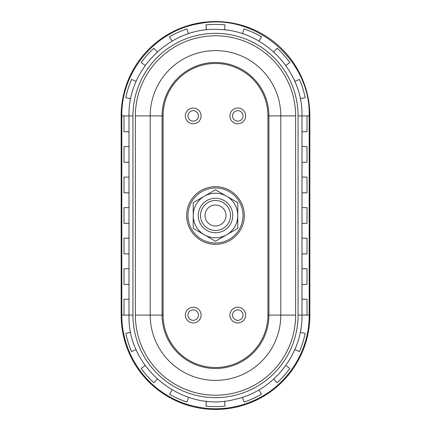 <?xml version="1.0" encoding="UTF-8"?>
<svg xmlns="http://www.w3.org/2000/svg" width="431" height="431" viewBox="0 0 431 431"><rect width="100%" height="100%" fill="white"/><g stroke="black" fill="none" stroke-linecap="round" stroke-linejoin="round"><path stroke-width="0.65" d="M132.942 115.907L121.143 115.907A94.357 94.357 0 0 1 215.5 21.55A94.357 94.357 0 0 1 309.857 115.907L298.058 115.907L298.058 315.093A82.558 82.558 0 0 1 215.5 397.657A82.558 82.558 0 0 1 132.942 315.093L132.942 115.907A82.558 82.558 0 0 1 215.5 33.343A82.558 82.558 0 0 1 298.058 115.907M309.857 115.907L309.857 315.093L298.058 315.093M289.847 368.457L285.769 365.526L289.847 368.457A91.512 91.512 0 0 1 277.128 382.744L273.744 379.032M305.175 333.341L300.256 332.339L305.175 333.341A91.512 91.512 0 0 1 299.421 351.588L294.82 349.584M261.488 394.214L258.961 389.872L261.488 394.214A91.512 91.512 0 0 1 244.032 402.048L242.464 397.274M131.574 351.583L136.18 349.584L131.574 351.583A91.512 91.512 0 0 1 125.825 333.335L130.744 332.339M129.009 146.567L123.988 146.567L123.988 162.293L129.009 162.293M123.988 115.907L123.988 131.762L129.009 131.762M129.009 177.103L123.988 177.103L123.988 192.829L129.009 192.829M129.009 207.64L123.988 207.64L123.988 223.36L129.009 223.36M129.009 238.171L123.988 238.171L123.988 253.897L129.009 253.897M129.009 268.707L123.988 268.707L123.988 284.433L129.009 284.433M129.009 299.238L123.988 299.238L123.988 315.093L121.143 315.093L121.143 115.907M300.256 98.661L305.175 97.659A91.512 91.512 0 0 0 299.421 79.412L294.82 81.416M285.769 65.474L289.847 62.543A91.512 91.512 0 0 0 277.128 48.256L273.744 51.968M258.961 41.128L261.488 36.786A91.512 91.512 0 0 0 244.032 28.952L242.464 33.726M224.54 29.884L225.063 24.89A91.512 91.512 0 0 0 205.932 24.89L206.46 29.884M188.53 33.726L186.968 28.952A91.512 91.512 0 0 0 169.512 36.786L172.034 41.128M157.25 51.968L153.867 48.256A91.512 91.512 0 0 0 141.152 62.549L145.231 65.474M136.18 81.416L131.574 79.417A91.512 91.512 0 0 0 125.825 97.665L130.744 98.661M145.231 365.526L141.152 368.451A91.512 91.512 0 0 0 153.867 382.744L157.25 379.032M172.034 389.872L169.512 394.214A91.512 91.512 0 0 0 186.968 402.048L188.53 397.274M206.46 401.116L205.932 406.11A91.512 91.512 0 0 0 225.063 406.11L224.54 401.116M132.942 315.093L123.988 315.093M301.991 162.293L307.012 162.293L307.012 146.567L301.991 146.567M301.991 131.762L307.012 131.762L307.012 115.907M301.991 192.829L307.012 192.829L307.012 177.103L301.991 177.103M301.991 223.36L307.012 223.36L307.012 207.64L301.991 207.64M301.991 253.897L307.012 253.897L307.012 238.171L301.991 238.171M301.991 284.433L307.012 284.433L307.012 268.707L301.991 268.707M307.012 315.093L307.012 299.238L301.991 299.238M163.08 315.093L163.08 115.907L162.088 115.907L162.088 315.093L150.203 315.093A65.296 65.296 0 0 0 215.5 380.395A65.296 65.296 0 0 0 280.796 315.093L268.912 315.093A53.412 53.412 0 0 1 215.5 368.505A53.412 53.412 0 0 1 162.088 315.093L163.08 315.093A52.42 52.42 0 0 0 215.5 367.514A52.42 52.42 0 0 0 267.92 315.093L267.92 115.907L295.623 115.907A80.123 80.123 0 0 0 215.5 35.778A80.123 80.123 0 0 0 135.377 115.907L150.203 115.907A65.296 65.296 0 0 1 215.5 50.605A65.296 65.296 0 0 1 280.796 115.907L280.796 315.093L295.623 315.093L295.623 115.907M193.223 108.041A7.86 7.86 0 0 1 200.032 119.834A7.86 7.86 0 0 1 186.413 119.834A7.86 7.86 0 0 1 193.223 108.041M193.223 307.233A7.86 7.86 0 0 1 200.032 319.026A7.86 7.86 0 0 1 186.413 319.026A7.86 7.86 0 0 1 193.223 307.233M237.777 108.041A7.86 7.86 0 0 1 244.587 119.834A7.86 7.86 0 0 1 230.968 119.834A7.86 7.86 0 0 1 237.777 108.041M237.777 307.233A7.86 7.86 0 0 1 244.587 319.026A7.86 7.86 0 0 1 230.968 319.026A7.86 7.86 0 0 1 237.777 307.233M163.08 115.907A52.42 52.42 0 0 1 215.5 63.486A52.42 52.42 0 0 1 267.92 115.907M309.857 315.093A94.357 94.357 0 0 1 215.5 409.45A94.357 94.357 0 0 1 121.143 315.093M237.777 309.857A5.242 5.242 0 0 1 242.319 317.717A5.242 5.242 0 0 1 233.241 317.717A5.242 5.242 0 0 1 237.777 309.857M237.777 110.665A5.242 5.242 0 0 1 242.319 118.525A5.242 5.242 0 0 1 233.241 118.525A5.242 5.242 0 0 1 237.777 110.665M193.223 309.857A5.242 5.242 0 0 1 197.759 317.717A5.242 5.242 0 0 1 188.681 317.717A5.242 5.242 0 0 1 193.223 309.857M193.223 110.665A5.242 5.242 0 0 1 197.759 118.525A5.242 5.242 0 0 1 188.681 118.525A5.242 5.242 0 0 1 193.223 110.665M215.5 187.981A27.519 27.519 0 0 1 239.334 229.26A27.519 27.519 0 0 1 191.666 229.26A27.519 27.519 0 0 1 215.5 187.981M215.5 186.671A28.829 28.829 0 0 1 240.466 229.917A28.829 28.829 0 0 1 190.534 229.917A28.829 28.829 0 0 1 215.5 186.671M215.5 198.26A17.24 17.24 0 0 1 230.434 224.12A17.24 17.24 0 0 1 200.566 224.12A17.24 17.24 0 0 1 215.5 198.26M193.223 215.5A22.277 22.277 0 0 0 226.641 234.793L237.777 228.36L237.777 215.5A22.277 22.277 0 0 1 226.641 234.793L215.5 241.225L193.223 228.36L193.223 215.5A22.277 22.277 0 0 1 204.359 196.207L193.223 202.64L193.223 215.5M237.777 215.5A22.277 22.277 0 0 0 204.359 196.207L215.5 189.775L237.777 202.64L237.777 215.5M215.5 200.501A14.999 14.999 0 0 1 228.489 222.999A14.999 14.999 0 0 1 202.511 222.999A14.999 14.999 0 0 1 215.5 200.501M215.5 205.016A10.484 10.484 0 0 1 224.578 220.742A10.484 10.484 0 0 1 206.422 220.742A10.484 10.484 0 0 1 215.5 205.016M295.623 315.093A80.123 80.123 0 0 1 215.5 395.222A80.123 80.123 0 0 1 135.377 315.093L135.377 115.907M267.92 315.093L268.912 315.093L268.912 115.907A53.412 53.412 0 0 0 215.5 62.495A53.412 53.412 0 0 0 162.088 115.907L150.203 115.907L150.203 315.093L135.377 315.093M309.183 115.907C311.015 59.801 254.344 12.17 199.391 23.613C155.672 30.369 120.955 71.665 121.817 115.907L121.817 315.093C121.542 347.106 139.116 378.483 166.549 394.974C172.853 398.837 179.522 401.907 186.548 404.197C210.048 411.492 232.993 410.048 255.389 399.866C287.703 385.098 309.582 350.618 309.183 315.093L309.183 115.907M301.991 315.093L301.991 115.907C303.063 71.169 264.305 30.542 219.573 29.507C171.974 25.946 127.689 68.19 129.009 115.907L129.009 315.093C127.172 368.462 182.696 412.936 234.367 399.505C272.968 391.596 302.697 354.492 301.991 315.093"/></g></svg>
